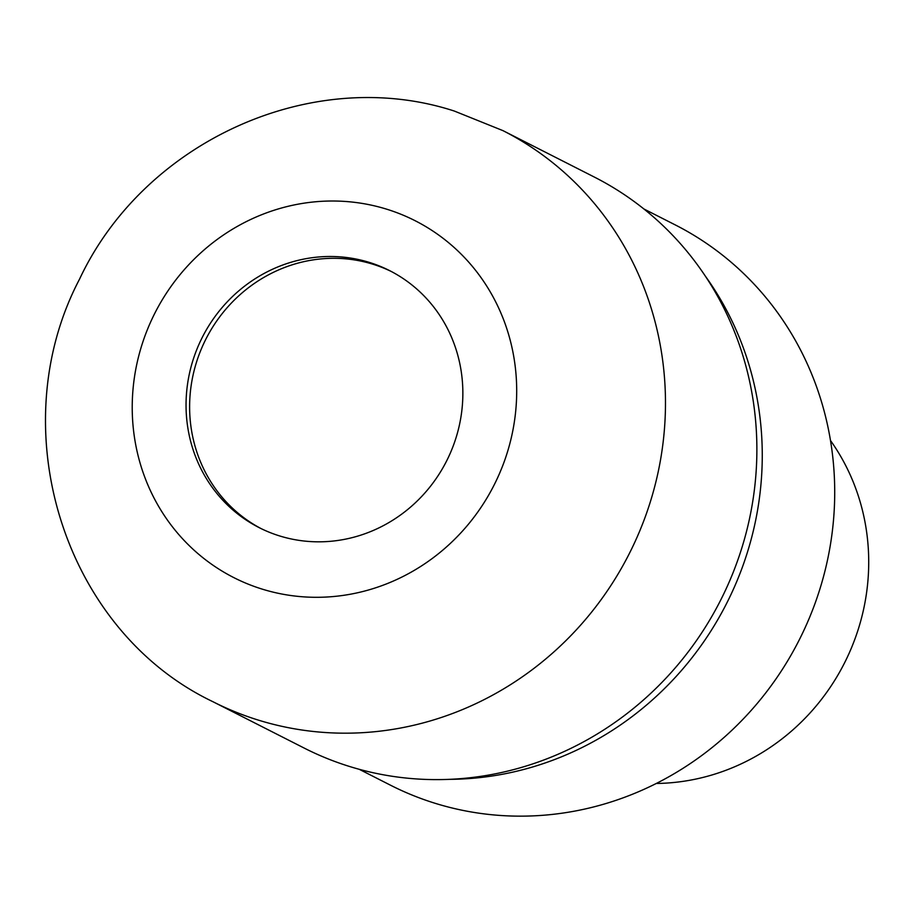 <?xml version="1.0" encoding="UTF-8"?>
<svg xmlns="http://www.w3.org/2000/svg" width="914" height="914" viewBox="0 0 914 914"><rect width="100%" height="100%" fill="white"/><g stroke="black" fill="none" stroke-linecap="round" stroke-linejoin="round"><path stroke-width="1.37" d="M391.512 271.595A144.115 136.906 -63.1 0 0 372.261 264.02A144.115 136.906 -63.1 0 0 201.388 348.84A144.115 136.906 -63.1 0 0 260.97 528.532M359.225 769.302L390.564 785.229A314.245 298.524 -63.1 0 0 436.446 803.703A314.245 298.524 -63.1 0 0 809.93 616.607A314.245 298.524 -63.1 0 0 675.24 224.901L643.902 208.975M449.517 779.334A314.245 298.524 -63.1 0 0 726.596 603.469A314.245 298.524 -63.1 0 0 705.242 275.982M449.562 779.334A314.245 298.524 -63.1 0 0 726.596 603.469A314.245 298.524 -63.1 0 0 705.265 276.017M656.252 783.469A214.767 204.028 -63.1 0 0 844.342 663.29A214.767 204.028 -63.1 0 0 830.495 440.514M280.221 536.118A144.115 136.906 -63.1 0 0 451.493 450.316A144.115 136.906 -63.1 0 0 389.73 270.681A144.115 136.906 -63.1 0 0 368.685 262.204A144.115 136.906 -63.1 0 0 197.413 348.006A144.115 136.906 -63.1 0 0 259.176 527.641A144.115 136.906 -63.1 0 0 280.221 536.118M212.848 701.666L304.259 748.109A320.243 304.225 -63.1 0 0 350.999 766.926A320.243 304.225 -63.1 0 0 731.611 576.277A320.243 304.225 -63.1 0 0 594.363 177.076L502.963 130.633A320.254 304.225 -63.1 0 0 502.951 130.633L454.327 111.051C312.005 64.711 144.081 141.533 79.564 279.101C1.222 428.106 63.077 630.146 212.836 701.666A320.254 304.225 -63.1 0 0 212.848 701.666A320.254 304.225 -63.1 0 0 259.599 720.495A320.254 304.225 -63.1 0 0 640.211 529.834A320.254 304.225 -63.1 0 0 502.963 130.633M263.015 589.37A200.155 190.146 -63.1 0 0 506.619 454.646A200.155 190.146 -63.1 0 0 385.891 208.94A200.155 190.146 -63.1 0 0 142.298 343.664A200.155 190.146 -63.1 0 0 263.015 589.37"/></g></svg>

